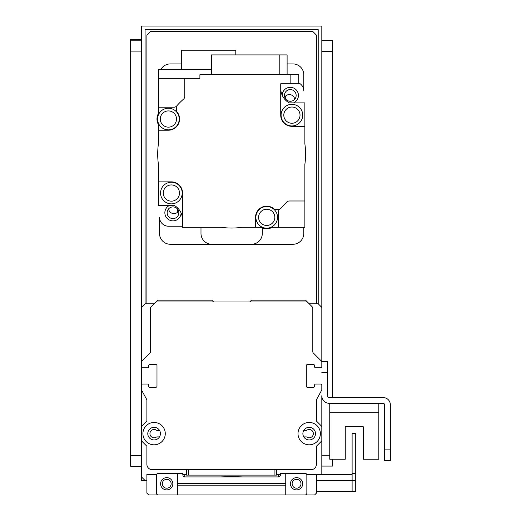 <?xml version="1.0" encoding="UTF-8"?>
<svg xmlns="http://www.w3.org/2000/svg" width="521" height="521" viewBox="0 0 521 521"><rect width="100%" height="100%" fill="white"/><g stroke="black" fill="none" stroke-linecap="round" stroke-linejoin="round"><path stroke-width="0.78" d="M307.39 301.978L305.586 300.174L251.48 300.174L249.676 301.978L213.61 301.978L211.806 300.174L157.7 300.174L150.491 307.39L155.896 301.978L307.39 301.978L312.802 307.39L312.802 351.727A1.804 1.804 0 0 0 313.329 353.004L321.288 360.968A1.804 1.804 0 0 1 321.815 362.238L321.815 307.39L318.214 303.782L309.194 303.782M183.672 469.701L152.295 469.701A5.412 5.412 0 0 1 146.883 464.289L146.883 446.256L141.471 440.844L141.471 476.917L145.079 480.525L146.883 480.525M321.815 474.39L321.815 440.844L316.41 446.256L316.41 464.289A5.412 5.412 0 0 1 310.998 469.701L152.295 469.701A5.412 5.412 0 0 1 146.883 464.289L146.883 446.256M316.41 400.252A1.804 1.804 0 0 1 316.631 399.399L316.937 398.839A1.804 1.804 0 0 0 316.41 400.115L316.41 421.007L321.815 426.419L321.815 395.758A7.574 7.574 0 0 0 329.389 403.332L383.137 403.332A1.446 1.446 0 0 1 384.576 404.778L384.576 460.681L390.346 460.681L390.346 404.778A7.216 7.216 0 0 0 383.137 397.562L329.389 397.562A1.804 1.804 0 0 1 327.592 395.758L327.592 361.496L321.815 361.496L321.815 366.634A1.081 1.081 0 0 1 321.503 367.403L321.411 367.487A1.081 1.081 0 0 1 320.649 367.806L315.687 367.806L320.649 367.806M154.099 303.782L145.079 303.782L145.079 29.658L318.214 29.658L318.214 303.782M141.471 440.844L141.471 389.467A1.804 1.804 0 0 1 141.471 389.447L141.471 385.208A1.081 1.081 0 0 1 141.79 384.439L141.875 384.355A1.081 1.081 0 0 1 142.643 384.036L147.606 384.036A1.081 1.081 0 0 1 148.687 385.117L148.687 386.204A1.081 1.081 0 0 0 149.768 387.285L155.896 387.285A1.081 1.081 0 0 0 156.984 386.204L156.984 365.644A1.081 1.081 0 0 0 155.896 364.557L149.768 364.557A1.081 1.081 0 0 0 148.687 365.644L148.687 366.725A1.081 1.081 0 0 1 147.606 367.806L142.643 367.806A1.081 1.081 0 0 1 141.875 367.487L141.79 367.403A1.081 1.081 0 0 1 141.471 366.634L141.471 307.39L145.079 303.782M141.471 366.647L141.471 385.195M274.925 469.701L274.925 475.113L276.729 475.113L276.729 469.701M274.925 475.113L188.361 475.113L188.361 469.701M186.557 469.701L186.557 475.113L188.361 475.113M242.486 476.917A18.033 0.957 180 0 0 220.806 476.917M314.606 366.725A1.081 1.081 0 0 0 315.687 367.806A1.081 1.081 0 0 1 314.606 366.725L314.606 365.644L314.606 366.725M313.525 364.557A1.081 1.081 0 0 1 314.606 365.644A1.081 1.081 0 0 0 313.525 364.557L307.39 364.557A1.081 1.081 0 0 0 306.309 365.644L306.309 386.204A1.081 1.081 0 0 0 307.39 387.285L313.525 387.285L307.39 387.285M314.606 386.204A1.081 1.081 0 0 1 313.525 387.285A1.081 1.081 0 0 0 314.606 386.204L314.606 385.117L314.606 386.204M315.687 384.036A1.081 1.081 0 0 0 314.606 385.117A1.081 1.081 0 0 1 315.687 384.036L320.649 384.036L315.687 384.036M303.802 430.353L306.309 430.353A1.081 1.081 0 0 0 306.902 430.17A4.148 4.148 0 0 1 312.313 436.364A4.148 4.148 0 0 1 306.902 437.093A1.081 1.081 0 0 0 306.309 436.911L303.802 436.911M156.593 474.39L146.883 474.39L146.883 493.146L148.687 494.95L177.544 494.95L177.544 473.309L181.145 473.309A1.804 1.804 0 0 1 182.949 475.113L182.949 473.309L158.241 473.309A1.804 1.804 0 0 0 156.443 475.113L156.443 493.146A1.804 1.804 0 0 0 158.241 494.95L305.046 494.95A1.804 1.804 0 0 0 306.849 493.146L306.849 475.113A1.804 1.804 0 0 0 305.046 473.309L280.337 473.309L280.337 475.113A1.804 1.804 0 0 1 282.141 473.309L285.749 473.309L285.749 494.95L314.606 494.95L316.41 493.146L316.41 474.39L306.7 474.39M186.557 474.39L182.949 474.39M280.337 475.113A1.804 1.804 0 0 1 278.533 476.917L278.533 474.39L276.729 474.39M280.337 474.39L278.533 474.39M184.753 474.39L184.753 476.917A1.804 1.804 0 0 1 182.949 475.113M171.155 483.768A4.435 4.435 0 0 1 164.506 487.61A4.435 4.435 0 0 1 164.506 479.926A4.435 4.435 0 0 1 171.155 483.768M301.001 483.768A4.435 4.435 0 0 1 294.352 487.61A4.435 4.435 0 0 1 294.352 479.926A4.435 4.435 0 0 1 301.001 483.768M160.585 483.768A6.135 6.135 0 0 1 169.787 478.46A6.135 6.135 0 0 1 169.787 489.076A6.135 6.135 0 0 1 160.585 483.768M290.438 483.768A6.135 6.135 0 0 1 299.634 478.46A6.135 6.135 0 0 1 299.634 489.076A6.135 6.135 0 0 1 290.438 483.768M182.949 473.309L158.241 473.309M278.533 476.917L184.753 476.917M177.544 494.95L285.749 494.95M303.782 227.319L303.782 233.447A10.824 10.824 0 0 1 292.965 244.271L170.328 244.271A10.824 10.824 0 0 1 159.504 233.447L159.504 217.218A9.02 9.02 0 0 0 168.524 226.231L182.558 226.231M169.748 205.313A8.115 8.115 0 0 0 173.962 220.813A8.115 8.115 0 0 0 181.1 212.952M287.11 63.92L292.965 63.92A10.824 10.824 0 0 1 303.782 74.744L303.782 90.973A9.02 9.02 0 0 0 298.735 82.878M293.538 102.878A8.115 8.115 0 0 0 290.405 87.32A8.115 8.115 0 0 0 282.193 95.239M279.764 209.045A3.608 3.608 0 0 0 278.533 211.76L278.533 227.319L272.262 227.319A11.41 11.41 0 0 1 261.151 227.319L255.524 227.319L255.524 217.348A11.182 11.182 0 0 1 274.45 209.279L279.49 209.279A73.038 73.038 0 0 0 286.596 202.213A3.608 3.608 0 0 1 289.305 200.989L304.863 200.989L304.863 164.402A73.943 73.943 0 0 0 304.863 143.789L304.863 126.323L291.91 126.323A11.182 11.182 0 0 1 280.728 115.141L280.728 83.764L290.842 83.764L290.842 74.744L199.901 74.744L199.901 78.352L184.753 78.352L184.753 96.437A3.608 3.608 0 0 1 183.522 99.146A73.038 73.038 0 0 0 176.456 106.251L176.456 111.292A11.182 11.182 0 0 1 168.394 130.217L158.423 130.217L158.423 143.789A73.943 73.943 0 0 0 158.423 164.402L158.423 181.868L171.383 181.868A11.182 11.182 0 0 1 182.558 193.05L182.558 227.319L221.34 227.319A73.943 73.943 0 0 0 241.946 227.319L255.524 227.319M278.533 227.319L304.863 227.319L304.863 200.989M289.175 102.878L304.863 102.878L304.863 126.323M174.099 205.307L158.423 205.313L174.112 205.313A16.594 16.594 0 0 1 182.558 219.771M158.423 205.307L158.423 181.868M182.2 193.05A10.824 10.824 0 0 1 165.971 202.422A10.824 10.824 0 0 1 165.971 183.679A10.824 10.824 0 0 1 182.2 193.05M179.498 193.05A8.115 8.115 0 0 1 167.319 200.077A8.115 8.115 0 0 1 167.319 186.023A8.115 8.115 0 0 1 179.498 193.05M184.753 78.352L158.423 78.352L158.423 107.209L173.981 107.209A3.608 3.608 0 0 0 176.697 105.978M280.728 88.42A16.594 16.594 0 0 0 289.188 102.884L304.863 102.884M302.727 115.141A10.824 10.824 0 0 1 286.498 124.512A10.824 10.824 0 0 1 286.498 105.77A10.824 10.824 0 0 1 302.727 115.141M300.024 115.141A8.115 8.115 0 0 1 287.853 122.168A8.115 8.115 0 0 1 287.853 108.114A8.115 8.115 0 0 1 300.024 115.141M290.842 83.764L298.735 83.764L298.735 74.744L290.842 74.744M279.21 74.744L279.21 54.907L287.11 54.907L287.11 74.744M279.21 54.907L211.526 54.907L211.526 74.744M158.423 130.217L158.423 124.591A11.41 11.41 0 0 1 158.423 113.48L158.423 107.209M179.211 119.035A10.824 10.824 0 0 1 162.982 128.407A10.824 10.824 0 0 1 162.982 109.664A10.824 10.824 0 0 1 179.211 119.035M176.508 119.035A8.115 8.115 0 0 1 164.336 126.062A8.115 8.115 0 0 1 164.336 112.008A8.115 8.115 0 0 1 176.508 119.035M211.526 69.697L158.423 69.697L158.423 78.352M235.792 54.907L235.792 50.218L181.328 50.218L181.328 69.697M277.524 217.348A10.824 10.824 0 0 1 261.295 226.72A10.824 10.824 0 0 1 261.295 207.977A10.824 10.824 0 0 1 277.524 217.348M274.821 217.348A8.115 8.115 0 0 1 262.649 224.375A8.115 8.115 0 0 1 262.649 210.321A8.115 8.115 0 0 1 274.821 217.348M172.985 206.909A5.848 5.848 0 0 1 178.045 215.681A5.848 5.848 0 0 1 167.918 215.681A5.848 5.848 0 0 1 172.985 206.909M290.308 89.586A5.848 5.848 0 0 1 295.368 98.358A5.848 5.848 0 0 1 285.241 98.358A5.848 5.848 0 0 1 290.308 89.586M146.883 303.782L146.883 35.07L150.491 31.462L312.802 31.462L316.41 35.07L316.41 303.782M181.328 63.92L170.328 63.92A10.824 10.824 0 0 0 160.755 69.697M200.989 227.319L200.989 233.447A10.824 10.824 0 0 0 211.806 244.271M251.48 244.271A10.824 10.824 0 0 0 262.304 233.447L262.304 227.879M178.56 211.005A5.412 5.412 0 0 1 168.57 208.921M284.726 97.186A5.412 5.412 0 0 1 294.717 99.27M285.749 95.962L285.749 99.101M177.544 212.229L177.544 209.097M145.079 480.525L141.471 480.525L141.471 476.917M141.471 307.39L141.471 26.05L321.815 26.05L321.815 307.39M329.754 403.332L329.754 459.242L345.26 459.242L345.26 426.777L363.3 426.777L363.3 459.242L378.806 459.242L378.806 403.332M316.41 491.342L352.118 491.342L352.118 480.525L352.118 491.342L355.726 491.342L355.726 480.525L316.41 480.525M316.41 474.39L352.118 474.39L352.118 480.525L352.118 433.635L355.726 433.635L355.726 473.309L352.118 473.309M355.726 473.309L355.726 480.525M320.649 384.036A1.081 1.081 0 0 1 321.411 384.355L321.503 384.439A1.081 1.081 0 0 1 321.815 385.208L321.815 389.617A1.804 1.804 0 0 1 321.288 390.88L316.937 398.839M390.346 449.864L390.346 404.778L390.346 449.864L384.576 449.864M383.137 403.332A1.446 1.446 0 0 1 384.576 404.778A1.446 1.446 0 0 0 383.137 403.332M329.389 397.562A1.804 1.804 0 0 1 327.592 395.758A1.804 1.804 0 0 0 329.389 397.562M345.26 426.777L363.3 426.777L345.26 426.777M329.754 412.71L378.806 412.71M321.815 466.093L332.639 466.093L332.639 459.242M321.815 40.475L332.639 40.475L332.639 397.562M130.654 466.282L141.471 466.282L130.654 466.282L130.654 39.375L141.471 39.381L130.654 39.375M147.606 367.806L142.643 367.806A1.081 1.081 0 0 1 141.875 367.487L141.79 367.403A1.081 1.081 0 0 1 141.471 366.634L141.471 362.238A1.804 1.804 0 0 1 141.999 360.968L149.963 353.004A1.804 1.804 0 0 0 150.491 351.727L150.491 325.872A1.081 1.081 0 0 1 150.491 325.859M141.471 426.419L146.883 421.007L146.883 400.265A1.804 1.804 0 0 0 146.661 399.399L141.999 390.88A1.804 1.804 0 0 1 141.471 389.604L141.471 385.208A1.081 1.081 0 0 1 141.79 384.439L141.875 384.355A1.081 1.081 0 0 1 142.643 384.036L147.606 384.036M159.491 430.353L156.984 430.353A1.081 1.081 0 0 1 156.385 430.17A4.148 4.148 0 0 0 150.973 436.364A4.148 4.148 0 0 0 156.385 437.093A1.081 1.081 0 0 1 156.984 436.911L159.491 436.911M160.409 433.635A6.311 6.311 0 0 0 150.94 428.164A6.311 6.311 0 0 0 150.94 439.099A6.311 6.311 0 0 0 160.409 433.635M165.274 433.635A11.182 11.182 0 0 1 148.505 443.319A11.182 11.182 0 0 1 148.505 423.951A11.182 11.182 0 0 1 165.274 433.635M315.505 433.635A6.311 6.311 0 0 0 306.035 428.164A6.311 6.311 0 0 0 306.035 439.099A6.311 6.311 0 0 0 315.505 433.635M320.376 433.635A11.182 11.182 0 0 1 303.6 443.319A11.182 11.182 0 0 1 303.6 423.951A11.182 11.182 0 0 1 320.376 433.635M146.883 421.007L146.883 400.115A1.804 1.804 0 0 0 146.355 398.839L141.999 390.88M321.815 426.419L321.815 440.844M141.471 362.238A1.804 1.804 0 0 1 141.999 360.968L149.963 353.004A1.804 1.804 0 0 0 150.491 351.727L150.491 307.39M149.768 387.285L155.896 387.285A1.081 1.081 0 0 0 156.984 386.204L156.984 365.644A1.081 1.081 0 0 0 155.896 364.557M285.749 483.416L177.544 483.416M285.749 485.162L177.544 485.162M321.815 372.313L327.592 372.313M321.815 455.276L329.754 455.276M321.815 51.299L332.639 51.299M141.471 455.751L130.654 455.751M141.471 40.814L130.654 40.814M141.471 51.918L130.654 51.918"/></g></svg>
